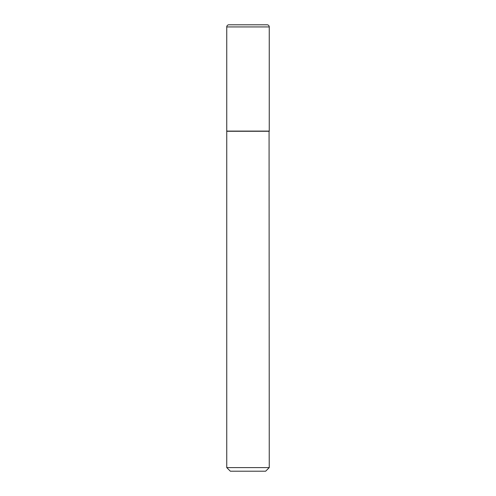 <?xml version="1.0" encoding="UTF-8"?>
<svg xmlns="http://www.w3.org/2000/svg" width="496" height="496" viewBox="0 0 496 496"><rect width="100%" height="100%" fill="white"/><g stroke="black" fill="none" stroke-linecap="round" stroke-linejoin="round"><path stroke-width="0.74" d="M226.746 26.927L226.746 131.093L269.254 131.093L269.254 26.927L226.746 26.927A2.127 2.127 0 0 1 228.867 24.8L267.133 24.8A2.127 2.127 0 0 1 269.254 26.927M269.254 131.273L226.746 131.273L226.746 467.598L269.254 467.598L269.074 131.093M269.254 467.598L265.658 471.2L230.342 471.2L226.746 467.598"/></g></svg>
